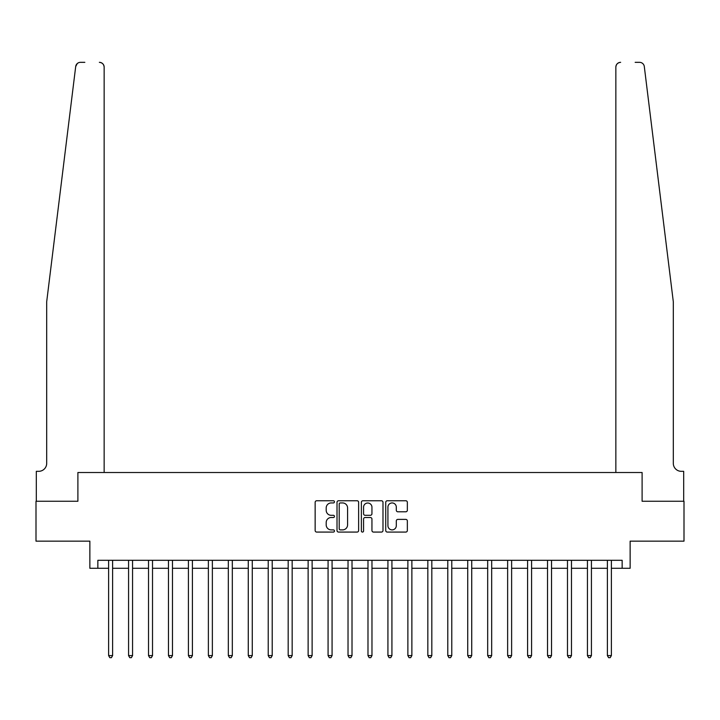 <?xml version="1.0" encoding="UTF-8"?>
<svg xmlns="http://www.w3.org/2000/svg" width="720" height="720" viewBox="0 0 720 720"><rect width="100%" height="100%" fill="white"/><g stroke="black" fill="none" stroke-linecap="round" stroke-linejoin="round"><path stroke-width="1.08" d="M334.467 501.84A1.098 1.098 0 0 0 333.369 500.751L316.719 500.751A1.566 1.566 0 0 0 315.153 502.317L315.153 530.514A1.566 1.566 0 0 0 316.719 532.08L333.369 532.08A1.098 1.098 0 0 0 334.467 530.982A1.098 1.098 0 0 0 333.369 529.884L331.209 529.884A5.013 5.013 0 0 1 326.196 524.871L326.196 522.522A5.013 5.013 0 0 1 331.209 517.509L333.369 517.509A1.098 1.098 0 0 0 334.467 516.411A1.098 1.098 0 0 0 333.369 515.313L331.209 515.313A5.013 5.013 0 0 1 326.196 510.3L326.196 507.951A5.013 5.013 0 0 1 331.209 502.938L333.369 502.938A1.098 1.098 0 0 0 334.467 501.84M405.783 511.794A1.566 1.566 0 0 0 407.349 510.228L407.349 502.317A1.566 1.566 0 0 0 405.783 500.751L387.297 500.751A1.566 1.566 0 0 0 385.731 502.317L385.731 530.514A1.566 1.566 0 0 0 387.297 532.08L405.783 532.08A1.566 1.566 0 0 0 407.349 530.514L407.349 520.956A1.566 1.566 0 0 0 405.783 519.39L397.872 519.39A1.566 1.566 0 0 0 396.306 520.956L396.306 525.699A4.194 4.194 0 0 1 392.112 529.884A4.194 4.194 0 0 1 387.927 525.699L387.927 507.132A4.194 4.194 0 0 1 392.112 502.938A4.194 4.194 0 0 1 396.306 507.132L396.306 510.228A1.566 1.566 0 0 0 397.872 511.794L405.783 511.794M76.419 64.539L75.699 66.537L46.692 301.743L46.692 463.347A7.983 7.983 0 0 1 38.709 471.321L36.315 471.321L36.315 501.255L77.895 501.255L36 501.255L36 541.152L89.865 541.152L89.865 568.287L97.848 568.287L97.848 560.304L622.152 560.304L622.152 568.287L630.135 568.287L630.135 541.152L684 541.152L684 501.255L642.105 501.255L642.105 472.518L615.852 472.518L615.852 67.122L615.852 472.518M104.148 472.518L104.148 67.122L104.148 472.518L77.895 472.518L77.895 501.255L77.895 472.518L642.105 472.518L642.105 501.255L683.685 501.255L683.685 471.321L681.291 471.321A7.983 7.983 0 0 1 673.308 463.347A7.983 7.983 0 0 0 681.291 471.321M358.632 502.317A1.566 1.566 0 0 0 357.066 500.751L338.58 500.751A1.566 1.566 0 0 0 337.014 502.317L337.014 530.514A1.566 1.566 0 0 0 338.58 532.08L357.066 532.08A1.566 1.566 0 0 0 358.632 530.514L358.632 502.317M362.934 500.751L381.42 500.751A1.566 1.566 0 0 1 382.986 502.317L382.986 530.514A1.566 1.566 0 0 1 381.42 532.08L373.509 532.08A1.566 1.566 0 0 1 371.943 530.514L371.943 519.075A1.566 1.566 0 0 0 370.377 517.509L365.13 517.509A1.566 1.566 0 0 0 363.564 519.075L363.564 530.982A1.098 1.098 0 0 1 362.466 532.08A1.098 1.098 0 0 1 361.368 530.982L361.368 502.317A1.566 1.566 0 0 1 362.934 500.751M97.848 568.287L108.621 568.287M112.608 568.287L128.574 568.287M132.561 568.287L148.518 568.287M152.514 568.287L168.471 568.287M172.467 568.287L188.424 568.287M192.411 568.287L208.377 568.287M212.364 568.287L228.321 568.287M232.317 568.287L248.274 568.287M252.27 568.287L268.227 568.287M272.214 568.287L288.18 568.287M292.167 568.287L308.124 568.287M312.12 568.287L328.077 568.287M332.073 568.287L348.03 568.287M352.017 568.287L367.983 568.287M371.97 568.287L387.927 568.287M391.923 568.287L407.88 568.287M411.876 568.287L427.833 568.287M431.82 568.287L447.786 568.287M451.773 568.287L467.73 568.287M471.726 568.287L487.683 568.287M491.679 568.287L507.636 568.287M511.623 568.287L527.589 568.287M531.576 568.287L547.533 568.287M551.529 568.287L567.486 568.287M571.482 568.287L587.439 568.287M591.426 568.287L607.392 568.287M611.379 568.287L622.152 568.287M340.299 502.938A1.098 1.098 0 0 0 339.201 504.036L339.201 528.786A1.098 1.098 0 0 0 340.299 529.884L342.567 529.884A5.013 5.013 0 0 0 347.58 524.871L347.58 507.951A5.013 5.013 0 0 0 342.567 502.938L340.299 502.938M371.943 507.213A4.194 4.194 0 0 0 367.758 503.019A4.194 4.194 0 0 0 363.564 507.213L363.564 513.747A1.566 1.566 0 0 0 365.13 515.313L370.377 515.313A1.566 1.566 0 0 0 371.943 513.747L371.943 507.213M112.806 560.304L112.725 560.511A1.593 1.593 90.1 0 0 112.608 561.105L112.608 655.587L108.621 655.587L108.621 561.105A1.593 1.593 90.1 0 0 108.504 560.511L108.423 560.304M112.608 655.587L111.411 657.666L109.818 657.666L108.621 655.587M84.843 62.334L80.451 62.334A4.788 4.788 0 0 0 75.699 66.537L77.238 63.576M77.76 63.171L76.446 64.503M104.148 67.122A4.788 4.788 0 0 0 99.36 62.334C102.249 62.64 103.851 64.233 104.148 67.122M46.692 463.347A7.983 7.983 0 0 1 38.709 471.321M662.85 216.981L644.301 66.537C641.475 61.533 641.475 61.533 644.301 66.537L673.308 301.743L673.308 463.347M635.157 62.334L639.549 62.334A4.788 4.788 0 0 1 644.301 66.537M620.64 62.334A4.788 4.788 0 0 0 615.852 67.122C616.149 64.233 617.751 62.64 620.64 62.334M132.759 560.304L132.678 560.511A1.593 1.593 87.1 0 0 132.561 561.105L132.561 655.587L128.574 655.587L128.574 561.105A1.593 1.593 87.1 0 0 128.457 560.511L128.376 560.304M132.561 655.587L131.364 657.666L129.771 657.666L128.574 655.587M152.712 560.304L152.631 560.511A1.593 1.593 87.1 0 0 152.514 561.105L152.514 655.587L148.518 655.587L148.518 561.105A1.593 1.593 87.1 0 0 148.41 560.511L148.329 560.304M152.514 655.587L151.317 657.666L149.715 657.666L148.518 655.587M172.656 560.304L172.575 560.511A1.593 1.593 87.1 0 0 172.467 561.105L172.467 655.587L168.471 655.587L168.471 561.105A1.593 1.593 87.1 0 0 168.354 560.511L168.273 560.304M172.467 655.587L171.27 657.666L169.668 657.666L168.471 655.587M192.609 560.304L192.528 560.511A1.593 1.593 87.1 0 0 192.411 561.105L192.411 655.587L188.424 655.587L188.424 561.105A1.593 1.593 87.1 0 0 188.307 560.511L188.226 560.304M192.411 655.587L191.214 657.666L189.621 657.666L188.424 655.587M212.562 560.304L212.481 560.511A1.593 1.593 87.1 0 0 212.364 561.105L212.364 655.587L208.377 655.587L208.377 561.105A1.593 1.593 87.1 0 0 208.26 560.511L208.179 560.304M212.364 655.587L211.167 657.666L209.574 657.666L208.377 655.587M232.515 560.304L232.434 560.511A1.593 1.593 87.1 0 0 232.317 561.105L232.317 655.587L228.321 655.587L228.321 561.105A1.593 1.593 87.1 0 0 228.213 560.511L228.132 560.304M232.317 655.587L231.12 657.666L229.518 657.666L228.321 655.587M252.459 560.304L252.378 560.511A1.593 1.593 87.1 0 0 252.27 561.105L252.27 655.587L248.274 655.587L248.274 561.105A1.593 1.593 87.1 0 0 248.157 560.511L248.076 560.304M252.27 655.587L251.073 657.666L249.471 657.666L248.274 655.587M272.412 560.304L272.331 560.511A1.593 1.593 87.1 0 0 272.214 561.105L272.214 655.587L268.227 655.587L268.227 561.105A1.593 1.593 87.1 0 0 268.11 560.511L268.029 560.304M272.214 655.587L271.017 657.666L269.424 657.666L268.227 655.587M292.365 560.304L292.284 560.511A1.593 1.593 87.1 0 0 292.167 561.105L292.167 655.587L288.18 655.587L288.18 561.105A1.593 1.593 87.1 0 0 288.063 560.511L287.982 560.304M292.167 655.587L290.97 657.666L289.377 657.666L288.18 655.587M312.318 560.304L312.237 560.511A1.593 1.593 87.1 0 0 312.12 561.105L312.12 655.587L308.124 655.587L308.124 561.105A1.593 1.593 87.1 0 0 308.016 560.511L307.935 560.304M312.12 655.587L310.923 657.666L309.321 657.666L308.124 655.587M332.262 560.304L332.181 560.511A1.593 1.593 87.1 0 0 332.073 561.105L332.073 655.587L328.077 655.587L328.077 561.105A1.593 1.593 87.1 0 0 327.96 560.511L327.879 560.304M332.073 655.587L330.876 657.666L329.274 657.666L328.077 655.587M352.215 560.304L352.134 560.511A1.593 1.593 87.1 0 0 352.017 561.105L352.017 655.587L348.03 655.587L348.03 561.105A1.593 1.593 87.1 0 0 347.913 560.511L347.832 560.304M352.017 655.587L350.82 657.666L349.227 657.666L348.03 655.587M372.168 560.304L372.087 560.511A1.593 1.593 87.1 0 0 371.97 561.105L371.97 655.587L367.983 655.587L367.983 561.105A1.593 1.593 87.1 0 0 367.866 560.511L367.785 560.304M371.97 655.587L370.773 657.666L369.18 657.666L367.983 655.587M392.121 560.304L392.04 560.511A1.593 1.593 87.1 0 0 391.923 561.105L391.923 655.587L387.927 655.587L387.927 561.105A1.593 1.593 87.1 0 0 387.819 560.511L387.738 560.304M391.923 655.587L390.726 657.666L389.124 657.666L387.927 655.587M412.065 560.304L411.984 560.511A1.593 1.593 87.1 0 0 411.876 561.105L411.876 655.587L407.88 655.587L407.88 561.105A1.593 1.593 87.1 0 0 407.763 560.511L407.682 560.304M411.876 655.587L410.679 657.666L409.077 657.666L407.88 655.587M432.018 560.304L431.937 560.511A1.593 1.593 87.1 0 0 431.82 561.105L431.82 655.587L427.833 655.587L427.833 561.105A1.593 1.593 87.1 0 0 427.716 560.511L427.635 560.304M431.82 655.587L430.623 657.666L429.03 657.666L427.833 655.587M451.971 560.304L451.89 560.511A1.593 1.593 87.1 0 0 451.773 561.105L451.773 655.587L447.786 655.587L447.786 561.105A1.593 1.593 87.1 0 0 447.669 560.511L447.588 560.304M451.773 655.587L450.576 657.666L448.983 657.666L447.786 655.587M471.924 560.304L471.843 560.511A1.593 1.593 87.1 0 0 471.726 561.105L471.726 655.587L467.73 655.587L467.73 561.105A1.593 1.593 87.1 0 0 467.622 560.511L467.541 560.304M471.726 655.587L470.529 657.666L468.927 657.666L467.73 655.587M491.868 560.304L491.787 560.511A1.593 1.593 87.1 0 0 491.679 561.105L491.679 655.587L487.683 655.587L487.683 561.105A1.593 1.593 87.1 0 0 487.566 560.511L487.485 560.304M491.679 655.587L490.482 657.666L488.88 657.666L487.683 655.587M511.821 560.304L511.74 560.511A1.593 1.593 87.1 0 0 511.623 561.105L511.623 655.587L507.636 655.587L507.636 561.105A1.593 1.593 87.1 0 0 507.519 560.511L507.438 560.304M511.623 655.587L510.426 657.666L508.833 657.666L507.636 655.587M531.774 560.304L531.693 560.511A1.593 1.593 87.1 0 0 531.576 561.105L531.576 655.587L527.589 655.587L527.589 561.105A1.593 1.593 87.1 0 0 527.472 560.511L527.391 560.304M531.576 655.587L530.379 657.666L528.786 657.666L527.589 655.587M551.727 560.304L551.646 560.511A1.593 1.593 87.1 0 0 551.529 561.105L551.529 655.587L547.533 655.587L547.533 561.105A1.593 1.593 87.1 0 0 547.425 560.511L547.344 560.304M551.529 655.587L550.332 657.666L548.73 657.666L547.533 655.587M571.671 560.304L571.59 560.511A1.593 1.593 87.1 0 0 571.482 561.105L571.482 655.587L567.486 655.587L567.486 561.105A1.593 1.593 87.1 0 0 567.369 560.511L567.288 560.304M571.482 655.587L570.285 657.666L568.683 657.666L567.486 655.587M591.624 560.304L591.543 560.511A1.593 1.593 87.1 0 0 591.426 561.105L591.426 655.587L587.439 655.587L587.439 561.105A1.593 1.593 87.1 0 0 587.322 560.511L587.241 560.304M591.426 655.587L590.229 657.666L588.636 657.666L587.439 655.587M611.577 560.304L611.496 560.511A1.593 1.593 87.1 0 0 611.379 561.105L611.379 655.587L607.392 655.587L607.392 561.105A1.593 1.593 87.1 0 0 607.275 560.511L607.194 560.304M611.379 655.587L610.182 657.666L608.589 657.666L607.392 655.587"/></g></svg>
